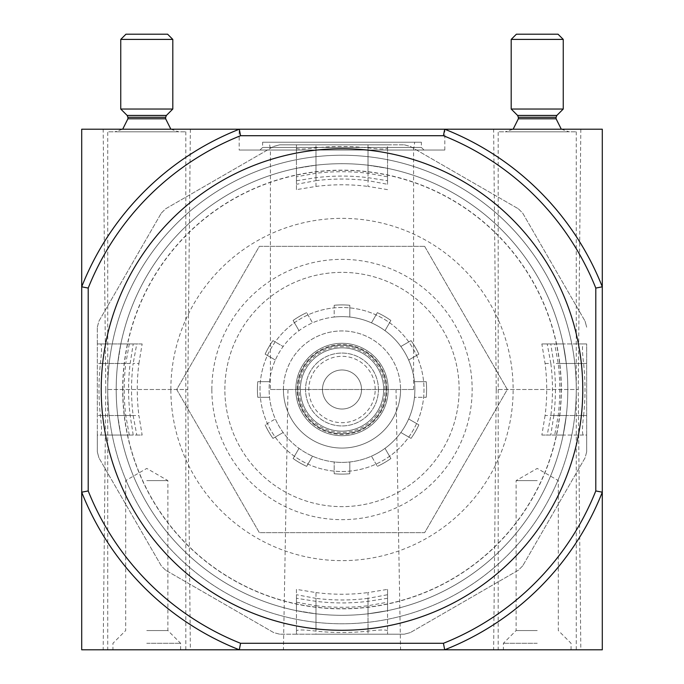 <?xml version="1.0" encoding="UTF-8"?>
<svg xmlns="http://www.w3.org/2000/svg" width="684" height="684" viewBox="0 0 684 684"><rect width="100%" height="100%" fill="white"/><g stroke="black" fill="none" stroke-linecap="round" stroke-linejoin="round"><path stroke-width="0.51" stroke-dasharray="3.42 2.56" d="M566.506 365.316A225.806 225.806 0 0 1 354.115 614.984A225.806 225.806 0 0 1 116.195 389.504A225.806 225.806 0 0 1 329.885 164.023A225.806 225.806 0 0 1 566.506 365.316M583.606 415.53A243 243 0 0 0 583.606 363.478C582.212 351.636 582.11 345.121 583.298 343.949L586.675 343.949L586.675 451.816L586.675 435.058L583.298 435.058C582.11 433.895 582.212 427.389 583.606 415.53L553.835 415.53A213.425 213.425 0 0 0 553.835 363.478L550.782 343.949L586.675 343.949L586.675 435.058L554.698 435.058L558.221 415.53A217.777 217.777 0 0 0 558.221 363.478L554.698 343.949M586.675 451.816A252.49 252.49 0 0 1 585.051 457.887L522.747 565.805L585.051 457.887A252.49 252.49 0 0 0 586.675 451.816M522.747 565.805A252.49 252.49 0 0 1 518.301 570.251L410.383 632.555L518.301 570.251A252.49 252.49 0 0 0 522.747 565.805M410.383 632.555A252.49 252.49 0 0 1 404.312 634.179L279.688 634.179L296.446 634.179L296.446 630.802C297.608 629.613 304.115 629.716 315.974 631.11A243 243 0 0 0 368.026 631.11C379.877 629.716 386.383 629.613 387.554 630.802L387.554 634.179L404.312 634.179A252.49 252.49 0 0 0 410.383 632.555M279.688 634.179A252.49 252.49 0 0 1 273.617 632.555L165.699 570.251L273.617 632.555A252.49 252.49 0 0 0 279.688 634.179M165.699 570.251A252.49 252.49 0 0 1 161.253 565.805L98.949 457.887L161.253 565.805A252.49 252.49 0 0 0 165.699 570.251M98.949 457.887A252.49 252.49 0 0 1 97.325 451.816L97.325 327.2L97.325 343.949L100.702 343.949C101.89 345.112 101.788 351.619 100.394 363.478A243 243 0 0 0 100.394 415.53C101.788 427.38 101.89 433.887 100.702 435.058L97.325 435.058L97.325 451.816A252.49 252.49 0 0 0 98.949 457.887M97.325 327.2A252.49 252.49 0 0 1 98.949 321.129L161.253 213.203L98.949 321.129A252.49 252.49 0 0 0 97.325 327.2M161.253 213.203A252.49 252.49 0 0 1 165.699 208.757L273.617 146.453L165.699 208.757A252.49 252.49 0 0 0 161.253 213.203M273.617 146.453A252.49 252.49 0 0 1 279.688 144.828L404.312 144.828L387.554 144.828L387.554 148.206C386.392 149.394 379.885 149.292 368.026 147.898A243 243 0 0 0 315.974 147.898C304.123 149.292 297.617 149.394 296.446 148.206L296.446 144.828L279.688 144.828A252.49 252.49 0 0 0 273.617 146.453M404.312 144.828A252.49 252.49 0 0 1 410.383 146.453L518.301 208.757L410.383 146.453A252.49 252.49 0 0 0 404.312 144.828M518.301 208.757A252.49 252.49 0 0 1 522.747 213.203L585.051 321.129L522.747 213.203A252.49 252.49 0 0 0 518.301 208.757M585.051 321.129A252.49 252.49 0 0 1 586.675 327.2A252.49 252.49 0 0 0 585.051 321.129M583.298 343.949L550.782 343.949M583.298 435.058L554.698 435.058M133.218 435.058L130.165 415.53A213.425 213.425 0 0 1 130.165 363.478L133.218 343.949L97.325 343.949L97.325 435.058L133.218 435.058L100.702 435.058M133.218 343.949L100.702 343.949M129.302 435.058L125.779 415.53A217.777 217.777 0 0 1 125.779 363.478L97.325 363.478M129.302 343.949L125.779 363.478M122.829 389.504A219.171 219.171 0 0 1 451.585 199.694A219.171 219.171 0 0 1 451.585 579.314A219.171 219.171 0 0 1 122.829 389.504M315.974 173.283L296.446 176.805L296.446 180.73L315.974 177.669A213.425 213.425 0 0 1 368.026 177.669L387.554 180.73L387.554 176.805L368.026 173.283A217.777 217.777 0 0 0 315.974 173.283L315.974 144.828L387.554 144.828L387.554 176.805M296.446 176.805L296.446 144.828L315.974 144.828M296.446 148.206L296.446 180.73M387.554 148.206L387.554 180.73M296.446 602.202L315.974 605.725L315.974 634.179L296.446 634.179L296.446 598.286L296.446 630.802M315.974 605.725A217.777 217.777 0 0 0 368.026 605.725L387.554 602.202L387.554 634.179L315.974 634.179M387.554 602.202L387.554 630.802M270.419 389.504L413.581 389.504L270.419 389.504L270.419 150.035L413.581 150.035L270.419 150.035L269.325 142.221L414.675 142.221L269.325 142.221M103.181 649.8L190.374 649.8L103.181 649.8L105.781 389.504L187.775 389.504L105.781 389.504L103.181 129.208L190.374 129.208L103.181 129.208M493.626 649.8L580.819 649.8L493.626 649.8L496.225 389.504L578.219 389.504L496.225 389.504L493.626 129.208L580.819 129.208L493.626 129.208M283.433 649.8L400.567 649.8L283.433 649.8L287.981 389.504L396.019 389.504L287.981 389.504M595.79 288.067L602.296 286.818L602.296 129.208L81.704 129.208L81.704 649.8L239.314 649.8L240.563 643.293L443.437 643.293A273.309 273.309 0 0 0 595.79 490.941L595.79 288.067A273.309 273.309 0 0 0 443.437 135.714L240.563 135.714A273.309 273.309 0 0 0 88.21 288.067L88.21 490.941A273.309 273.309 0 0 0 240.563 643.293M443.437 643.293L444.685 649.8L239.314 649.8A279.816 279.816 0 0 1 81.704 492.189A279.816 279.816 0 0 0 239.314 649.8A279.816 279.816 0 0 1 81.704 492.189L88.21 490.941M443.437 135.714L444.685 129.208A279.816 279.816 0 0 1 602.296 286.818A279.816 279.816 0 0 0 444.685 129.208A279.816 279.816 0 0 1 602.296 286.818L602.296 492.189A279.816 279.816 0 0 1 444.685 649.8L602.296 649.8L602.296 492.189L595.79 490.941M239.186 129.208L444.814 129.208L239.186 129.208L239.186 150.035L444.814 150.035L239.186 150.035M576.27 389.504A234.27 234.27 0 0 0 342 155.234A234.27 234.27 0 0 0 107.73 389.504A234.27 234.27 0 0 0 342 623.774A234.27 234.27 0 0 0 576.27 389.504M444.685 649.8A279.816 279.816 0 0 0 602.296 492.189A279.816 279.816 0 0 1 444.685 649.8M240.563 135.714L239.314 129.208A279.816 279.816 0 0 0 81.704 286.818L88.21 288.067M239.314 129.208A279.816 279.816 0 0 0 81.704 286.818A279.816 279.816 0 0 1 239.314 129.208M342 148.727A240.777 240.777 0 0 0 133.483 509.888A240.777 240.777 0 0 0 550.517 509.888A240.777 240.777 0 0 0 342 148.727M262.613 142.221L421.387 142.221L262.613 142.221L262.613 147.428L260.006 150.035L423.994 150.035L260.006 150.035M107.73 389.504A234.27 234.27 0 0 1 459.135 186.621A234.27 234.27 0 0 1 459.135 592.387A234.27 234.27 0 0 1 107.73 389.504M122.658 389.504A219.342 219.342 0 0 1 451.671 199.548A219.342 219.342 0 0 1 451.671 579.459A219.342 219.342 0 0 1 122.658 389.504M211.852 389.504A130.148 130.148 0 0 1 407.074 276.789A130.148 130.148 0 0 1 407.074 502.218A130.148 130.148 0 0 1 211.852 389.504M424.653 246.343L259.347 246.343L176.686 389.504L259.347 532.665L424.653 532.665L507.314 389.504L424.653 246.343L259.347 246.343L176.686 389.504L259.347 532.665L424.653 532.665L507.314 389.504L424.653 246.343M116.195 389.504A225.806 225.806 0 0 1 454.903 193.948A225.806 225.806 0 0 1 454.903 585.059A225.806 225.806 0 0 1 117.699 363.478L120.837 343.949L117.699 363.478A225.806 225.806 0 0 0 117.699 415.53A225.806 225.806 0 0 1 116.195 389.504M553.835 415.53L550.782 435.058M387.554 598.286L368.026 601.339A213.425 213.425 0 0 1 315.974 601.339L296.446 598.286M387.554 594.721L387.554 610.667L368.026 613.804L387.554 610.667L387.554 589.369L368.026 592.575L368.026 613.804A225.806 225.806 0 0 1 315.974 613.804L296.446 610.667L315.974 613.804A225.806 225.806 0 0 0 368.026 613.804L368.026 598.363L387.554 594.721L387.554 589.369M296.446 589.369L296.446 610.667L296.446 594.721L315.974 598.363L315.974 613.804L315.974 592.575L296.446 589.369L296.446 594.721M368.026 598.363A210.467 210.467 0 0 1 315.974 598.363M315.974 592.575A204.73 204.73 0 0 0 368.026 592.575M133.149 415.53L136.783 435.058L120.837 435.058L117.699 415.53L120.837 435.058L142.135 435.058L138.929 415.53L117.699 415.53L133.149 415.53A210.467 210.467 0 0 1 133.149 363.478L138.929 363.478A204.73 204.73 0 0 0 138.929 415.53M136.783 435.058L142.135 435.058M138.929 363.478L142.135 343.949L120.837 343.949L136.783 343.949L133.149 363.478M142.135 343.949L136.783 343.949M545.071 363.478L550.851 363.478A210.467 210.467 0 0 1 550.851 415.53L566.301 415.53L563.163 435.058L566.301 415.53L545.071 415.53A204.73 204.73 0 0 0 545.071 363.478L541.865 343.949L563.163 343.949L566.301 363.478A225.806 225.806 0 0 1 566.301 415.53A225.806 225.806 0 0 0 566.301 363.478L563.163 343.949L541.865 343.949M545.071 415.53L541.865 435.058L563.163 435.058L547.217 435.058L550.851 415.53M550.851 363.478L547.217 343.949M541.865 435.058L547.217 435.058M387.554 189.639L368.026 186.433L368.026 165.203L387.554 168.341L368.026 165.203A225.806 225.806 0 0 0 315.974 165.203A225.806 225.806 0 0 1 368.026 165.203L368.026 180.653L387.554 184.287L387.554 168.341L387.554 184.287M296.446 189.639L296.446 168.341L315.974 165.203L296.446 168.341L296.446 189.639L315.974 186.433A204.73 204.73 0 0 1 368.026 186.433M315.974 186.433L315.974 165.203L315.974 180.653L296.446 184.287M315.974 180.653A210.467 210.467 0 0 1 368.026 180.653M224.865 389.504A117.135 117.135 0 0 1 400.567 288.067A117.135 117.135 0 0 1 400.567 490.941A117.135 117.135 0 0 1 224.865 389.504A117.135 117.135 0 0 1 400.567 288.067A117.135 117.135 0 0 1 400.567 490.941A117.135 117.135 0 0 1 224.865 389.504M498.174 649.8L576.27 649.8L498.174 649.8L498.174 131.807L576.27 131.807L498.174 131.807M537.222 649.8L503.381 649.8L537.222 649.8M505.339 131.807L569.105 131.807L505.339 131.807L513.145 129.208M537.222 643.293L503.381 643.293L537.222 643.293M537.222 630.554L516.121 630.554L537.222 630.554M537.222 480.604L516.121 480.604L537.222 480.604M563.248 109.038L511.196 109.038M563.248 39.407L511.196 39.407M558.041 34.2L516.394 34.2M107.73 649.8L185.826 649.8L107.73 649.8L107.73 131.807L185.826 131.807L107.73 131.807M146.778 649.8L180.619 649.8L146.778 649.8M114.895 131.807L178.661 131.807L114.895 131.807L122.701 129.208M146.778 643.293L180.619 643.293L146.778 643.293M146.778 630.554L167.879 630.554L146.778 630.554M146.778 480.604L167.879 480.604L146.778 480.604M172.804 109.038L120.752 109.038M172.804 39.407L120.752 39.407M167.606 34.2L125.959 34.2M388.204 389.504A46.204 46.204 0 0 0 318.898 349.49A46.204 46.204 0 0 0 318.898 429.518A46.204 46.204 0 0 0 388.204 389.504A46.204 46.204 0 0 0 318.898 349.49A46.204 46.204 0 0 0 318.898 429.518A46.204 46.204 0 0 0 388.204 389.504M322.48 389.504A19.52 19.52 0 0 1 351.764 372.6A19.52 19.52 0 0 1 351.764 406.407A19.52 19.52 0 0 1 322.48 389.504A19.52 19.52 0 0 1 351.764 372.6A19.52 19.52 0 0 1 351.764 406.407A19.52 19.52 0 0 1 322.48 389.504M378.44 389.504A36.44 36.44 0 0 0 323.78 357.946A36.44 36.44 0 0 0 323.78 421.062A36.44 36.44 0 0 0 378.44 389.504A36.44 36.44 0 0 0 323.78 357.946A36.44 36.44 0 0 0 323.78 421.062A36.44 36.44 0 0 0 378.44 389.504M386.246 389.504A44.246 44.246 0 0 0 319.873 351.183A44.246 44.246 0 0 0 319.873 427.825A44.246 44.246 0 0 0 386.246 389.504A44.246 44.246 0 0 0 319.873 351.183A44.246 44.246 0 0 0 319.873 427.825A44.246 44.246 0 0 0 386.246 389.504M383.647 389.504A41.647 41.647 0 0 0 321.172 353.44A41.647 41.647 0 0 0 321.172 425.568A41.647 41.647 0 0 0 383.647 389.504A41.647 41.647 0 0 0 321.172 353.44A41.647 41.647 0 0 0 321.172 425.568A41.647 41.647 0 0 0 383.647 389.504A41.647 41.647 0 0 0 321.172 353.44A41.647 41.647 0 0 0 321.172 425.568A41.647 41.647 0 0 0 383.647 389.504M334.194 305.269A84.594 84.594 0 0 1 349.806 305.269L349.806 317.043L349.806 305.269A84.594 84.594 0 0 0 334.194 305.269L334.194 317.043A72.88 72.88 0 0 0 312.528 322.848L306.646 312.648L312.528 322.848A72.88 72.88 0 0 0 283.15 346.506L272.959 340.623L283.15 346.506A72.88 72.88 0 0 0 269.539 381.698L257.765 381.698L269.539 381.698A72.88 72.88 0 0 0 275.344 418.976L265.144 424.858L275.344 418.976A72.88 72.88 0 0 0 299.002 448.353L293.12 458.545L299.002 448.353A72.88 72.88 0 0 0 334.194 461.965L334.194 473.738L334.194 461.965A72.88 72.88 0 0 0 371.472 456.16L377.354 466.36L371.472 456.16A72.88 72.88 0 0 0 400.85 432.502L411.041 438.384L400.85 432.502A72.88 72.88 0 0 0 414.461 397.31L426.235 397.31L414.461 397.31A72.88 72.88 0 0 0 305.56 326.388A72.88 72.88 0 0 0 305.56 452.62A72.88 72.88 0 0 0 400.85 346.506A72.88 72.88 0 0 0 384.998 330.654L390.88 320.463L384.998 330.654A72.88 72.88 0 0 0 334.194 317.043L334.194 305.269M371.472 322.848L377.354 312.648A84.594 84.594 0 0 1 390.88 320.463A84.594 84.594 0 0 0 377.354 312.648L371.472 322.848M400.85 346.506L411.041 340.623A84.594 84.594 0 0 1 418.856 354.15L408.656 360.032L418.856 354.15A84.594 84.594 0 0 0 411.041 340.623L400.85 346.506M414.461 381.698L426.235 381.698A84.594 84.594 0 0 1 426.235 397.31A84.594 84.594 0 0 0 426.235 381.698L414.461 381.698M408.656 418.976L418.856 424.858A84.594 84.594 0 0 1 411.041 438.384A84.594 84.594 0 0 0 418.856 424.858L408.656 418.976M384.998 448.353L390.88 458.545A84.594 84.594 0 0 1 377.354 466.36A84.594 84.594 0 0 0 390.88 458.545L384.998 448.353M349.806 461.965L349.806 473.738A84.594 84.594 0 0 1 334.194 473.738A84.594 84.594 0 0 0 349.806 473.738L349.806 461.965M312.528 456.16L306.646 466.36A84.594 84.594 0 0 1 293.12 458.545A84.594 84.594 0 0 0 306.646 466.36L312.528 456.16M283.15 432.502L272.959 438.384A84.594 84.594 0 0 1 265.144 424.858A84.594 84.594 0 0 0 272.959 438.384L283.15 432.502M269.539 397.31L257.765 397.31A84.594 84.594 0 0 1 257.765 381.698A84.594 84.594 0 0 0 257.765 397.31L269.539 397.31M275.344 360.032L265.144 354.15A84.594 84.594 0 0 1 272.959 340.623A84.594 84.594 0 0 0 265.144 354.15L275.344 360.032M299.002 330.654L293.12 320.463A84.594 84.594 0 0 1 306.646 312.648A84.594 84.594 0 0 0 293.12 320.463L299.002 330.654M260.006 389.504A81.995 81.995 0 0 1 382.997 318.496A81.995 81.995 0 0 1 382.997 460.512A81.995 81.995 0 0 1 260.006 389.504A81.995 81.995 0 0 1 382.997 318.496A81.995 81.995 0 0 1 382.997 460.512A81.995 81.995 0 0 1 260.006 389.504M283.433 389.504A58.567 58.567 0 0 1 342 330.936A58.567 58.567 0 0 1 400.567 389.504A58.567 58.567 0 0 0 312.716 338.785A58.567 58.567 0 0 0 312.716 440.222A58.567 58.567 0 0 0 400.567 389.504A58.567 58.567 0 0 1 342 448.071A58.567 58.567 0 0 1 283.433 389.504A58.567 58.567 0 0 1 371.284 338.785A58.567 58.567 0 0 1 371.284 440.222A58.567 58.567 0 0 1 283.433 389.504M586.675 363.478L558.221 363.478M586.675 415.53L558.221 415.53M125.779 415.53L97.325 415.53M368.026 144.828L368.026 173.283M368.026 605.725L368.026 634.179M262.613 147.428L421.387 147.428L262.613 147.428M170.855 389.504A171.145 171.145 0 0 1 427.568 241.29A171.145 171.145 0 0 1 427.568 537.718A171.145 171.145 0 0 1 170.855 389.504M583.606 363.478L553.835 363.478M130.165 415.53L100.394 415.53M130.165 363.478L100.394 363.478M315.974 147.898L315.974 177.669M368.026 147.898L368.026 177.669M315.974 601.339L315.974 631.11M368.026 601.339L368.026 631.11M556.092 118.794L518.352 118.794M556.092 117.272L518.352 117.272M556.853 115.434L517.591 115.434M165.648 118.794L127.908 118.794M165.648 117.272L127.908 117.272M166.409 115.434L127.147 115.434M375.191 389.504A33.191 33.191 0 0 0 325.404 360.759A33.191 33.191 0 0 0 325.404 418.249A33.191 33.191 0 0 0 375.191 389.504M384.947 389.504A42.947 42.947 0 0 0 320.522 352.311A42.947 42.947 0 0 0 320.522 426.696A42.947 42.947 0 0 0 384.947 389.504M386.905 389.504A44.905 44.905 0 0 0 319.548 350.618A44.905 44.905 0 0 0 319.548 428.389A44.905 44.905 0 0 0 386.905 389.504M413.581 389.504L413.581 150.035L414.675 142.221M396.019 389.504L400.567 649.8M580.819 129.208L578.219 389.504L580.819 649.8M190.374 129.208L187.775 389.504L190.374 649.8M423.994 150.035L421.387 147.428L421.387 142.221M444.814 150.035L444.814 129.208M576.27 649.8L576.27 131.807M571.063 649.8L571.063 643.293L558.315 630.554L558.315 480.604L537.222 468.429L516.121 480.604L516.121 630.554L503.381 643.293L503.381 649.8M561.299 129.208L569.105 131.807M185.826 649.8L185.826 131.807M180.619 649.8L180.619 643.293L167.879 630.554L167.879 480.604L146.778 468.429L125.685 480.604L125.685 630.554L112.937 643.293L112.937 649.8M170.855 129.208L178.661 131.807"/><path stroke-width="1.03" d="M582.777 389.504A240.777 240.777 0 0 0 342 148.727A240.777 240.777 0 0 0 101.223 389.504A240.777 240.777 0 0 0 342 630.28A240.777 240.777 0 0 0 582.777 389.504M595.79 288.067L595.79 490.941A273.309 273.309 0 0 1 443.437 643.293L240.563 643.293A273.309 273.309 0 0 1 88.21 490.941L81.704 492.189L81.704 649.8L239.314 649.8A279.816 279.816 0 0 1 81.704 492.189L81.704 286.818A279.816 279.816 0 0 1 239.314 129.208L81.704 129.208L81.704 286.818L88.21 288.067A273.309 273.309 0 0 1 240.563 135.714L443.437 135.714A273.309 273.309 0 0 1 595.79 288.067L602.296 286.818L602.296 492.189A279.816 279.816 0 0 1 444.685 649.8L239.314 649.8L240.563 643.293M88.21 288.067L88.21 490.941M443.437 643.293L444.685 649.8L602.296 649.8L602.296 492.189L595.79 490.941M443.437 135.714L444.685 129.208A279.816 279.816 0 0 1 602.296 286.818L602.296 129.208L239.314 129.208L240.563 135.714M517.591 115.434L556.853 115.434L563.248 109.038L511.196 109.038L517.591 115.434L518.352 117.272L518.352 118.794L513.145 129.208M511.196 109.038L511.196 39.407L563.248 39.407L563.248 109.038M511.196 39.407L516.394 34.2L558.041 34.2L563.248 39.407M127.147 115.434L166.409 115.434L172.804 109.038L120.752 109.038L127.147 115.434L127.908 117.272L127.908 118.794L122.701 129.208M120.752 109.038L120.752 39.407L172.804 39.407L172.804 109.038M120.752 39.407L125.959 34.2L167.606 34.2L172.804 39.407M518.352 118.794L556.092 118.794L561.299 129.208M518.352 117.272L556.092 117.272L556.092 118.794M127.908 118.794L165.648 118.794L170.855 129.208M127.908 117.272L165.648 117.272L165.648 118.794M556.853 115.434L556.092 117.272M166.409 115.434L165.648 117.272"/></g></svg>
